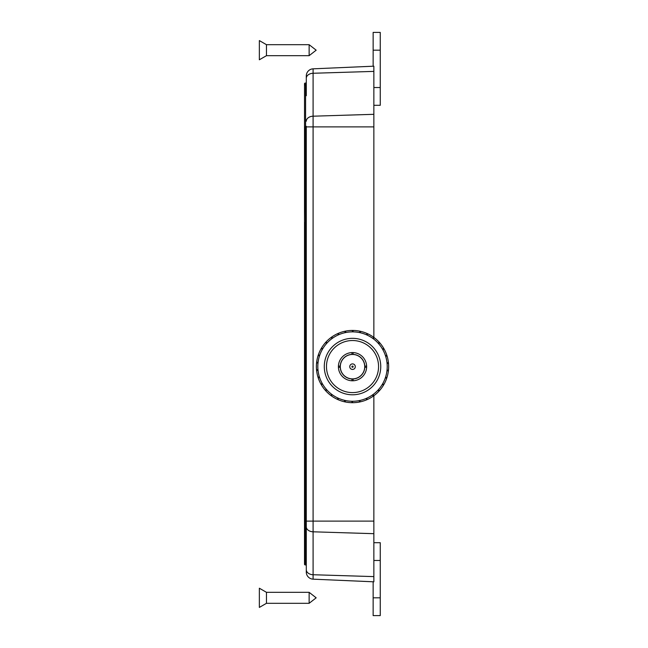 <?xml version="1.0" encoding="UTF-8"?>
<svg xmlns="http://www.w3.org/2000/svg" width="648" height="648" viewBox="0 0 648 648"><rect width="100%" height="100%" fill="white"/><g stroke="black" fill="none" stroke-linecap="round" stroke-linejoin="round"><path stroke-width="0.97" d="M306.293 564.748L306.293 563.347A0.713 0.502 0 0 0 305.581 562.845L305.581 83.074A0.713 0.713 0 0 0 306.293 82.361L306.293 75.938A7.112 7.112 0 0 1 313.089 68.834L373.856 66.185L373.856 337.406M373.856 395.717L373.856 581.815L313.089 579.166A7.112 7.112 0 0 1 306.293 572.062L306.293 126.311A0.713 0.502 0 0 1 305.581 126.822L305.581 85.155A0.713 0.502 -0 0 0 306.293 84.653L306.293 78.295A7.112 5.03 0 0 1 313.089 73.265L373.856 71.393M304.511 561.452L304.511 563.323M306.293 563.347L306.293 565.639A0.713 0.713 0 0 0 305.581 564.926L305.224 562.845A0.713 0.502 -0 0 1 304.511 562.343L304.511 564.214A0.713 0.713 0 0 0 305.224 564.926L305.224 516.156L304.511 516.156L304.511 564.214L304.511 425.007L304.511 465.734L304.511 459.335L304.511 465.734L306.293 465.734M306.293 516.156L305.224 516.156L305.224 420.479L304.511 420.479L304.511 425.007L304.511 86.549M306.293 84.653L306.293 95.718M304.511 94.713L304.511 83.786A0.713 0.713 0 0 1 305.224 83.074L305.581 83.074M304.511 186.786L304.511 182.266L304.511 186.786M304.511 83.786A0.713 0.713 0 0 1 305.224 83.074L305.224 85.155A0.713 0.502 0 0 0 304.511 85.657L304.511 83.786A0.713 0.713 0 0 1 305.224 83.074M304.511 564.214L304.511 553.287M373.856 576.607L313.089 574.736L313.089 579.166A7.112 7.112 0 0 1 306.293 572.062A7.112 7.112 0 0 0 313.089 579.166L373.143 581.783L373.143 615.6L380.255 615.6L380.255 542.7L373.856 542.7L380.255 542.7M373.856 114.315L313.089 116.195L313.089 68.834A7.112 7.112 0 0 0 306.293 75.938L306.293 78.295M373.856 105.3L380.255 105.3L380.255 32.4L373.143 32.4L373.143 66.218M373.143 615.6L380.255 615.6M266.466 592.321L266.466 603.312L259.354 607.419L259.354 588.222L266.466 592.321L309.137 592.321L309.137 603.312L266.466 603.312M309.137 603.312L316.167 597.821L309.137 592.321M266.466 44.688L266.466 55.679L259.354 59.778L259.354 40.581L266.466 44.688L309.137 44.688L309.137 55.679L266.466 55.679M309.137 55.679L316.167 50.18L309.137 44.688M351.896 366.671A0.624 0.624 0 0 1 352.52 366.047A0.624 0.624 0 0 1 353.144 366.671A0.624 0.624 0 0 1 352.52 367.303A0.624 0.624 0 0 1 351.896 366.671M349.75 366.671A2.77 2.77 0 0 1 352.52 363.901A2.77 2.77 0 0 1 355.29 366.671A2.77 2.77 0 0 1 352.52 369.441A2.77 2.77 0 0 1 349.75 366.671M340.322 367.262A12.215 12.215 0 0 0 353.103 378.869A12.215 12.215 0 0 0 364.719 367.262L366.622 367.262A14.11 14.11 0 0 0 366.622 366.088L364.719 366.088A12.215 12.215 0 0 0 353.103 354.472L353.103 352.577A14.11 14.11 0 0 0 351.937 352.577L351.937 354.472A12.215 12.215 0 0 0 340.322 367.262L340.232 367.262A12.304 12.304 0 0 0 351.937 378.967L351.937 380.773A14.11 14.11 0 0 1 338.418 367.262L340.232 367.262M353.103 354.472A12.215 12.215 0 0 0 351.937 354.472M351.937 380.773A14.11 14.11 0 0 0 353.103 380.773L353.103 378.869M353.103 352.577A14.11 14.11 0 0 1 366.622 366.088M366.622 367.262A14.11 14.11 0 0 1 353.103 380.773M352.52 394.786A28.229 28.229 0 0 1 324.292 366.557A28.229 28.229 0 0 1 352.52 338.337A28.229 28.229 0 0 1 380.749 366.557A28.229 28.229 0 0 1 352.52 394.786M352.52 331.865A34.692 34.692 0 0 1 387.212 366.557A34.692 34.692 0 0 1 352.52 401.258A34.692 34.692 0 0 1 317.828 366.557A34.692 34.692 0 0 1 352.52 331.865M352.52 392.599A26.041 26.041 0 0 1 326.479 366.557A26.041 26.041 0 0 1 352.52 340.524A26.041 26.041 0 0 1 378.562 366.557A26.041 26.041 0 0 1 352.52 392.599M352.237 330.431L353.281 330.44A36.126 36.126 0 0 1 359.697 331.152L360.239 331.266L360.086 332.003L360.774 331.387A36.126 36.126 0 0 1 366.906 333.42L367.408 333.639L367.1 334.328L367.91 333.874A36.126 36.126 0 0 1 373.483 337.13L374.366 337.786A36.126 36.126 0 0 1 379.145 342.136L379.509 342.541L378.95 343.043L379.874 342.954A36.126 36.126 0 0 1 383.64 348.203L383.916 348.681L383.26 349.053L384.183 349.159A36.126 36.126 0 0 1 386.775 355.072L386.945 355.598L386.232 355.833L387.107 356.125A36.126 36.126 0 0 1 388.411 362.443L388.476 362.993L387.723 363.074L388.525 363.544A36.126 36.126 0 0 1 388.484 370L388.427 370.543L387.682 370.47L388.363 371.093A36.126 36.126 0 0 1 386.986 377.403L386.637 378.448A36.126 36.126 0 0 1 383.981 384.329L383.422 385.285A36.126 36.126 0 0 1 379.598 390.485L379.226 390.89L378.667 390.388L378.853 391.295A36.126 36.126 0 0 1 374.034 395.588L373.588 395.912L373.143 395.304L373.135 396.228A36.126 36.126 0 0 1 367.529 399.427L366.517 399.873A36.126 36.126 0 0 1 360.361 401.825L359.826 401.946L359.664 401.209L359.284 402.052A36.126 36.126 0 0 1 352.86 402.692L351.759 402.683A36.126 36.126 0 0 1 345.344 401.971L344.266 401.736A36.126 36.126 0 0 1 338.135 399.703L337.13 399.249A36.126 36.126 0 0 1 331.557 395.985L330.674 395.337A36.126 36.126 0 0 1 325.895 390.987L325.166 390.161A36.126 36.126 0 0 1 321.4 384.92L320.857 383.964A36.126 36.126 0 0 1 318.265 378.051L317.933 376.998A36.126 36.126 0 0 1 316.629 370.672L316.516 369.579A36.126 36.126 0 0 1 316.556 363.123L316.678 362.03A36.126 36.126 0 0 1 318.055 355.72L318.403 354.675A36.126 36.126 0 0 1 321.06 348.794L321.619 347.838A36.126 36.126 0 0 1 325.442 342.638L325.814 342.225L326.373 342.727L326.187 341.82A36.126 36.126 0 0 1 331.007 337.535L331.906 336.887A36.126 36.126 0 0 1 337.511 333.696L338.523 333.25A36.126 36.126 0 0 1 344.679 331.29L345.214 331.177L345.376 331.914L345.214 331.177L345.749 331.071A36.126 36.126 0 0 1 352.18 330.431L352.731 330.431L352.731 331.185L353.281 330.44L353.055 331.185L352.415 331.185L352.18 330.431L352.731 331.185L352.731 330.431L353.225 330.44M352.52 402.044L352.86 402.692L352.31 402.692L352.31 401.938L351.759 402.683L351.986 401.93L352.52 402.044M359.745 401.963L359.284 402.052L359.356 401.274L359.98 401.144L360.361 401.825L359.34 402.044M366.954 399.686L366.517 399.873L366.42 399.095L367.003 398.836L367.529 399.427L367.019 399.654L366.711 398.966L366.566 399.848M373.523 395.96L373.135 396.228L372.884 395.491L373.402 395.118L374.034 395.588L373.183 396.195M379.177 390.947L378.853 391.295L378.448 390.623L378.886 390.153L379.598 390.485L378.894 391.254M383.422 385.285L382.887 384.709L383.211 384.159L383.981 384.329L383.705 384.807L383.049 384.434L383.422 385.285M386.637 378.448L385.997 377.995L386.2 377.387L386.986 377.403L386.816 377.922L386.103 377.695L386.637 378.448M388.419 370.624L388.363 371.093L387.642 370.786L387.715 370.154L388.484 370L388.371 371.037M388.484 363.074L388.525 363.544L387.755 363.39L387.69 362.759L388.411 362.443L388.517 363.488M386.969 355.671L387.107 356.125L386.329 356.133L386.135 355.525L386.775 355.072L387.091 356.068M384.183 349.159L383.422 349.337L383.106 348.778L383.64 348.203L384.183 349.159M379.566 342.598L379.874 342.954L379.161 343.286L378.74 342.808L379.145 342.136L379.833 342.914M373.993 337.503L374.366 337.786L373.742 338.256L373.224 337.875L373.483 337.13L373.928 337.454L373.483 338.062L374.325 337.754M367.481 333.671L367.91 333.874L367.392 334.465L366.809 334.198L366.906 333.42L367.861 333.85M360.774 331.387L360.393 332.068L359.77 331.938L359.697 331.152L360.774 331.387M345.295 331.16L345.757 331.071L345.684 331.849L345.06 331.979L344.679 331.29L345.214 331.177M338.094 333.437L338.523 333.25L338.621 334.028L338.037 334.287L337.511 333.696L338.329 334.157L338.515 333.25M331.517 337.163L331.906 336.887L332.157 337.632L331.638 338.005L331.007 337.535L331.452 337.203L331.898 337.819L331.857 336.92M325.863 342.168L326.187 341.82L326.592 342.492L326.163 342.97L325.442 342.638L326.147 341.861M321.619 347.838L322.153 348.413L321.829 348.964L321.06 348.794L321.335 348.316L321.991 348.689L321.619 347.838M318.403 354.675L319.043 355.12L318.84 355.728L318.055 355.72L318.225 355.193L318.938 355.428L318.403 354.675M316.678 362.03L317.399 362.329L317.326 362.969L316.556 363.123L316.613 362.572L317.358 362.653L316.678 362.03M316.516 369.579L317.285 369.725L317.35 370.364L316.629 370.672L316.564 370.13L317.317 370.049L316.516 369.579M317.933 376.998L318.711 376.982L318.905 377.59L318.265 378.051L318.095 377.525L318.808 377.29L317.933 376.998M320.857 383.964L321.619 383.786L321.935 384.337L321.4 384.92L321.125 384.442L321.781 384.062L320.857 383.964M325.166 390.161L325.879 389.837L326.3 390.315L325.895 390.987L325.531 390.582L326.09 390.072L325.166 390.161M330.674 395.337L331.298 394.867L331.817 395.24L331.557 395.985L331.112 395.669L331.557 395.053L330.674 395.337M337.13 399.249L337.649 398.658L338.232 398.925L338.135 399.703L337.13 399.249M344.266 401.736L344.647 401.047L345.271 401.185L345.344 401.971L344.801 401.857L344.955 401.12L344.266 401.736M337.511 333.696L338.021 333.469L338.329 334.157M331.007 337.535L331.898 337.819M325.814 342.225L326.373 342.727L325.442 342.638M321.06 348.794L321.991 348.689L321.335 348.316L321.586 347.887M318.055 355.72L318.938 355.428L318.225 355.193L318.387 354.723M316.556 363.123L317.358 362.653L316.613 362.572L316.67 362.078M316.621 370.616L317.317 370.049L316.564 370.13L316.524 369.635M318.265 378.051L318.808 377.29L318.095 377.525L317.949 377.055M321.4 384.92L321.781 384.062L321.125 384.442L320.882 384.013M325.895 390.987L326.09 390.072L325.531 390.582L325.207 390.209M331.557 395.985L331.557 395.053L331.112 395.669L330.715 395.369M337.632 399.476L337.94 398.787L337.187 399.273M345.287 401.954L344.955 401.12L344.801 401.857L344.323 401.744M338.135 399.703L337.94 398.787M352.86 402.692L352.31 401.938L352.31 402.692L351.815 402.683M359.826 401.946L359.664 401.209L360.361 401.825M367.505 399.435L366.711 398.966M373.588 395.912L373.143 395.304L374.034 395.588M379.226 390.89L378.667 390.388L379.598 390.485M383.981 384.329L383.049 384.434L383.705 384.807L383.454 385.236M386.986 377.403L386.103 377.695L386.816 377.922L386.654 378.392M388.427 370.543L387.682 370.47L388.484 370M388.476 362.993L387.723 363.074L388.419 362.499M386.945 355.598L386.232 355.833L386.775 355.072M383.916 348.681L383.26 349.053L383.64 348.203M379.509 342.541L378.95 343.043L379.177 342.176M360.312 331.282L360.742 331.379M367.408 333.639L367.1 334.328L366.954 333.437M373.483 338.062L373.523 337.163M360.239 331.266L360.086 332.003L359.753 331.16M344.728 331.282L345.376 331.914L345.757 331.071M364.808 366.088A12.304 12.304 0 0 0 353.103 354.383M351.937 354.383A12.304 12.304 0 0 0 340.232 366.088L338.418 366.088A14.11 14.11 0 0 1 351.937 352.577M353.103 378.967A12.304 12.304 0 0 0 364.808 367.262M338.418 366.088A14.11 14.11 0 0 0 338.418 367.262M364.719 367.262A12.215 12.215 0 0 0 364.719 366.088M306.293 426.011A0.713 0.502 0 0 0 305.581 425.509L305.224 425.509A0.713 0.502 0 0 1 304.511 425.007M306.293 420.479L305.224 420.479L305.224 227.521L306.293 227.521M306.293 221.989A0.713 0.502 0 0 1 305.581 222.491L305.224 182.266L306.293 182.266M304.511 227.521L305.224 227.521L305.224 222.491A0.713 0.502 0 0 0 304.511 222.993M306.293 521.689A0.713 0.502 0 0 0 305.581 521.178L305.224 521.178A0.713 0.502 0 0 1 304.511 520.676M306.293 565.639A0.713 0.713 0 0 0 305.581 564.926M306.293 131.844L305.224 131.844L305.224 126.822A0.713 0.502 0 0 0 304.511 127.324M304.511 182.266L305.224 182.266L305.224 131.844L304.511 131.844M306.293 569.705A7.112 5.03 0 0 0 313.089 574.736L313.089 531.806L373.856 533.685M306.293 526.784A7.112 5.03 0 0 0 313.089 531.806L313.089 521.114L373.856 521.114M373.856 126.887L313.089 126.887L313.089 116.195A7.112 5.03 0 0 0 306.293 121.217M306.293 521.114L313.089 521.114L313.089 126.887L306.293 126.887M306.293 75.938A7.112 7.112 0 0 1 313.089 68.834M380.255 87.52L373.856 87.52M380.255 50.18L373.143 50.18M373.856 560.48L380.255 560.48M373.143 597.821L380.255 597.821M304.511 459.335L306.293 457.909M304.511 188.665L306.293 190.091"/></g></svg>

